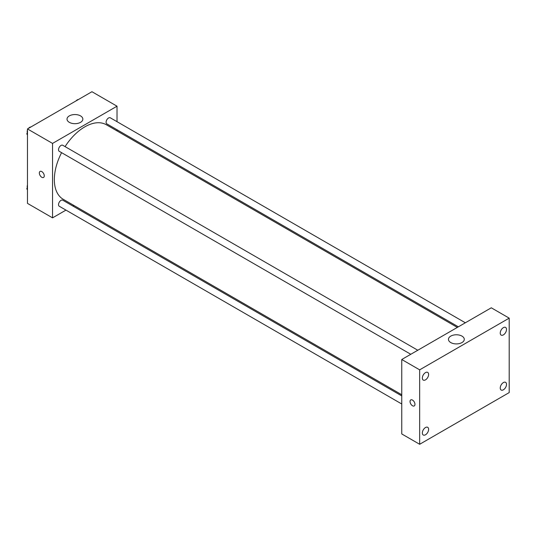 <?xml version="1.0" encoding="UTF-8"?>
<svg xmlns="http://www.w3.org/2000/svg" width="536" height="536" viewBox="0 0 536 536"><rect width="100%" height="100%" fill="white"/><g stroke="black" fill="none" stroke-linecap="round" stroke-linejoin="round"><path stroke-width="0.8" d="M65.962 210.112L52.548 217.857L27.477 203.379L27.477 128.941L91.944 91.716L117.016 106.195L117.016 121.679M73.961 205.489L72.95 206.079M61.58 152.666A43.054 24.857 120 0 0 54.337 179.6A43.054 24.857 120 0 0 63.255 199.312L401.752 394.737M457.342 327.409L106.309 124.741A43.054 24.857 120 0 0 65.077 146.609M117.016 129.752L117.016 130.918M52.548 217.857L52.548 143.414L117.016 106.195M465.349 322.786L110.309 117.806A3.497 2.017 120 0 0 107.615 118.744A3.497 2.017 120 0 0 106.094 122.262A3.497 2.017 120 0 0 106.818 123.863L458.354 326.819M401.752 395.91L62.746 200.189A3.497 2.017 120 0 0 60.052 201.127A3.497 2.017 120 0 0 58.531 204.645A3.497 2.017 120 0 0 59.255 206.239L401.752 403.983M410.79 354.283L59.255 151.32A3.497 2.017 -60 0 1 59.255 147.286A3.497 2.017 -60 0 1 62.746 145.269L417.785 350.243M52.548 143.414L27.477 128.941M69.338 122.349A7.913 4.569 180 0 1 67.02 119.119A7.913 4.569 180 0 1 74.933 114.55A7.913 4.569 180 0 1 82.846 119.119A7.913 4.569 180 0 1 77.961 123.34A7.913 4.569 180 0 1 69.338 122.349M44.267 175.855A3.484 2.01 60 0 1 43.543 177.45A3.484 2.01 60 0 1 40.059 175.44A3.484 2.01 60 0 1 40.059 171.413A3.484 2.01 60 0 1 42.746 172.351A3.484 2.01 60 0 1 44.267 175.855M43.543 177.45A3.484 2.01 60 0 1 40.066 175.433A3.484 2.01 60 0 1 40.066 171.413M401.752 433.939L401.752 359.502L491.291 307.805L509.2 318.143L509.2 392.587L419.661 444.284L401.752 433.939M419.661 444.284L419.661 369.84L401.752 359.502M414.958 404.345A3.484 2.01 60 0 1 414.241 405.94A3.484 2.01 60 0 1 410.757 403.93A3.484 2.01 60 0 1 410.757 399.91A3.484 2.01 60 0 1 413.437 400.841A3.484 2.01 60 0 1 414.958 404.345M419.661 369.84L509.2 318.143M461.965 342.571A7.913 4.569 180 0 1 453.342 343.563A7.913 4.569 180 0 1 448.458 339.342A7.913 4.569 180 0 1 456.37 334.772A7.913 4.569 180 0 1 464.283 339.342A7.913 4.569 180 0 1 461.965 342.571M503.378 327.643A4.435 2.559 120 0 0 500.242 333.077A4.435 2.559 120 0 0 501.16 335.107A4.435 2.559 120 0 0 505.595 332.548A4.435 2.559 120 0 0 505.595 327.422A4.435 2.559 120 0 0 503.378 327.643M425.483 372.614A4.435 2.559 120 0 0 422.341 378.048A4.435 2.559 120 0 0 423.259 380.084A4.435 2.559 120 0 0 427.701 377.518A4.435 2.559 120 0 0 427.701 372.399A4.435 2.559 120 0 0 425.483 372.614M425.483 427.54A4.435 2.559 120 0 0 422.341 432.974A4.435 2.559 120 0 0 423.259 435.004A4.435 2.559 120 0 0 427.701 432.445A4.435 2.559 120 0 0 427.701 427.319A4.435 2.559 120 0 0 425.483 427.54M503.378 382.563A4.435 2.559 120 0 0 500.242 387.997A4.435 2.559 120 0 0 501.16 390.027A4.435 2.559 120 0 0 505.595 387.468A4.435 2.559 120 0 0 505.595 382.342A4.435 2.559 120 0 0 503.378 382.563M414.241 405.94A3.484 2.01 60 0 1 410.757 403.93A3.484 2.01 60 0 1 410.757 399.91M27.477 134.884L26.8 133.92L27.477 132.178M29.098 128.004L33.835 125.27M27.477 134.315L26.8 133.92M27.477 130.127A3.497 2.017 120 0 0 27.189 131.628A3.497 2.017 120 0 0 27.343 132.526M30.706 127.012A3.497 2.017 120 0 0 28.509 128.345M76.661 100.547L81.398 97.807M78.269 99.549A3.497 2.017 120 0 0 76.072 100.882M27.477 189.804L26.8 188.84L27.477 187.098M27.477 189.235L26.8 188.84M27.477 185.047A3.497 2.017 120 0 0 27.189 186.548A3.497 2.017 120 0 0 27.343 187.446"/></g></svg>
